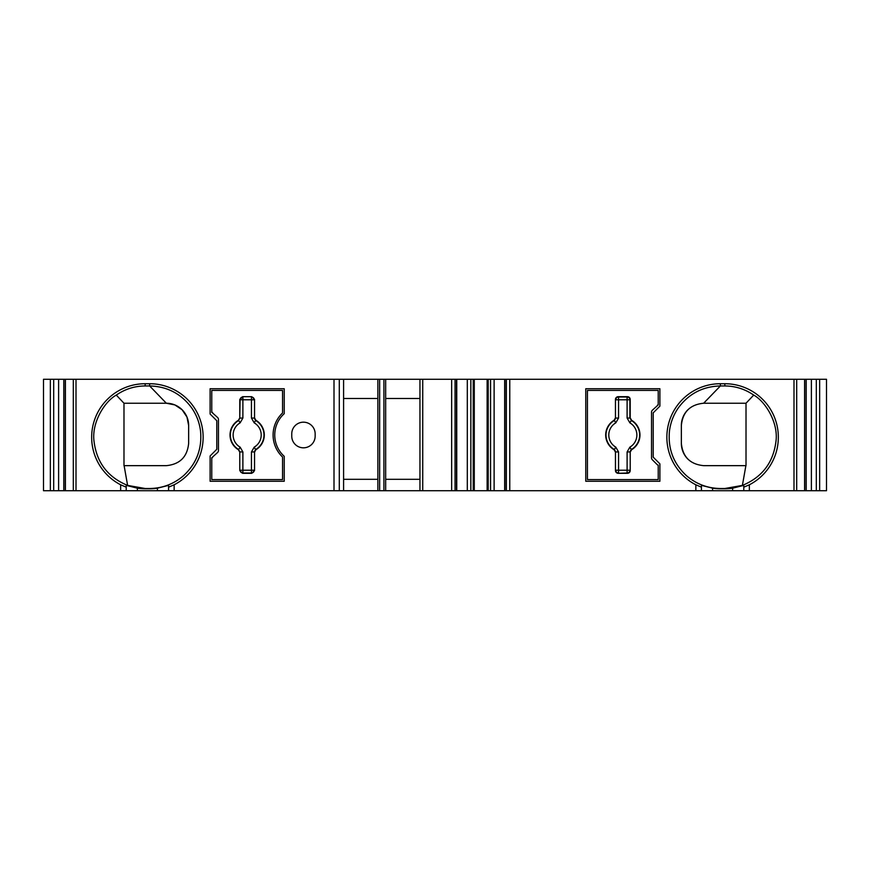 <?xml version="1.0" encoding="UTF-8"?>
<svg xmlns="http://www.w3.org/2000/svg" width="870" height="870" viewBox="0 0 870 870"><rect width="100%" height="100%" fill="white"/><g stroke="black" fill="none" stroke-linecap="round" stroke-linejoin="round"><path stroke-width="1.3" d="M659.895 463.851L659.895 481.262L585.771 481.262L585.771 388.738L659.895 388.738L659.895 406.149L653.207 412.837L653.207 457.163L659.895 463.851M749.353 484.786L743.785 487.178L743.785 485.362L732.638 488.179A51.547 51.547 0 0 1 724.83 488.777L720.371 488.777A51.547 51.547 0 0 1 712.573 488.179L701.427 485.362L701.427 487.178L695.848 484.786A53.505 53.505 0 0 1 720.371 383.724L724.83 383.724A53.505 53.505 0 0 1 749.353 484.786L749.353 490.734L506.351 490.734L506.351 379.266L504.676 379.266L504.676 490.734L506.351 490.734M509.766 490.734L509.766 379.266L796.692 379.266L796.692 490.734L749.353 490.734M53.69 379.266L53.69 490.734L43.5 490.734L43.5 379.266L58.616 379.266L58.616 490.734L451.65 490.734L451.65 379.266L73.308 379.266L73.308 490.734M73.308 379.266L58.616 379.266M455.053 379.266L456.739 379.266L456.739 490.734L455.053 490.734L455.053 379.266L451.65 379.266M456.739 379.266L473.215 379.266L473.215 490.734L504.676 490.734M504.676 379.266L473.215 379.266M509.766 379.266L506.351 379.266M796.692 379.266L804.598 379.266L804.598 490.734L826.5 490.734L826.5 379.266L819.649 379.266L819.649 490.734M819.649 379.266L804.598 379.266M796.692 490.734L804.598 490.734M456.739 490.734L473.215 490.734M455.053 490.734L451.65 490.734M53.69 490.734L58.616 490.734M720.371 383.724L720.371 385.954L724.83 385.954C735.389 386.041 745.024 389.086 753.714 395.089C765.372 401.429 778.759 422.95 775.899 441.873C773.147 462.818 761.979 477.336 742.393 485.406L724.83 488.505L720.371 488.505C707.44 488.32 696.076 483.992 686.278 475.531C673.445 463.482 667.834 448.692 669.454 431.161C670.509 422.689 673.456 414.936 678.306 407.91C688.746 393.74 702.775 386.421 720.371 385.954L703.656 403.234C690.127 404.561 682.689 411.999 681.351 425.528L681.351 443.363C682.689 456.891 690.127 464.319 703.656 465.657L746.014 465.657L746.014 403.234L753.714 395.089M385.671 398.493L419.949 398.493M343.596 398.493L377.874 398.493M742.393 485.406L745.894 465.613M703.656 403.234L746.014 403.234M63.793 379.266L63.793 490.734M126.215 485.362L126.215 487.178L126.215 485.362L137.362 488.179A51.547 51.547 0 0 0 145.17 488.777L149.629 488.777A51.547 51.547 0 0 0 157.426 488.179L168.573 485.362L168.573 487.178L174.152 484.786A53.505 53.505 0 0 0 149.629 383.724L145.17 383.724A53.505 53.505 0 0 0 120.647 484.786L126.215 487.178L126.215 490.734M116.286 395.089C124.975 389.086 134.611 386.041 145.17 385.954L149.629 385.954C167.225 386.421 181.254 393.74 191.694 407.91C196.544 414.936 199.491 422.689 200.546 431.161C202.166 448.692 196.555 463.482 183.722 475.531C173.924 483.992 162.559 488.32 149.629 488.505L145.17 488.505L127.607 485.406C108.032 477.358 96.864 462.84 94.101 441.862C91.274 422.885 104.552 401.548 116.286 395.089L123.986 403.234L166.344 403.234L149.629 385.954L149.629 383.724M186.985 417.089L182.113 409.759L174.881 404.931L166.344 403.234A22.294 22.294 0 0 1 188.649 425.528L186.985 417.089M124.105 465.613L127.607 485.406M123.986 403.234L123.986 465.657L166.344 465.657C179.873 464.319 187.311 456.891 188.649 443.363L188.649 425.528M168.573 487.178L168.573 490.734M291.754 436.12L291.754 433.88A11.701 11.701 0 0 1 303.456 422.178A11.701 11.701 0 0 1 315.157 433.88L315.157 436.12A11.701 11.701 0 0 1 303.456 447.822A11.701 11.701 0 0 1 291.754 436.12M284.229 388.738L284.229 413.685A28.699 28.699 0 0 0 284.229 456.315L284.229 481.262L210.105 481.262L210.105 455.967L216.793 449.279L216.793 420.721L210.105 414.033L210.105 388.738L284.229 388.738M343.596 379.266L343.596 490.734M377.874 479.316L343.596 479.316M377.874 379.266L377.874 490.734M385.671 379.266L385.671 490.734M419.949 479.316L385.671 479.316M419.949 379.266L419.949 490.734M467.299 379.266L467.299 490.734M470.855 379.266L470.855 490.734M490.549 379.266L490.549 490.734M494.116 379.266L494.116 490.734M701.427 485.362L701.427 490.734M743.785 487.178L743.785 490.734M806.207 379.266L806.207 490.734M745.894 465.657L703.656 465.657M681.351 425.528A22.294 22.294 0 0 1 687.887 409.759M687.887 459.121A22.294 22.294 0 0 1 681.351 443.363M166.344 465.657L124.105 465.657M212.53 412.434L211.769 412.434L211.769 390.412L282.554 390.412L282.554 412.967A30.374 30.374 -90 0 0 282.554 457.033L282.554 479.587L211.769 479.587L211.769 457.772L217.641 452.454A2.784 2.784 90 0 0 218.457 450.486L218.457 419.514A2.784 2.784 90 0 0 217.641 417.546L211.769 412.228M211.769 457.772L212.53 457.566M239.783 399.471L239.783 417.872L238.423 420.264A17.128 17.128 90 0 0 238.423 449.736L239.783 452.128L239.783 470.529L242.578 473.313L251.756 473.313L254.54 470.529L254.54 452.128L255.9 449.736A17.128 17.128 90 0 0 255.9 420.264L254.54 417.872L254.54 399.471L251.756 396.687L242.578 396.687L240.098 399.787A2.784 2.784 135 0 1 242.882 397.003L242.882 399.787L251.441 399.787L251.441 397.003A2.784 2.784 -135 0 1 254.225 399.787L251.441 399.787L251.441 418.057L254.225 418.057L255.606 420.46L254.214 422.863L251.441 418.057M238.423 420.264L240.098 418.057L242.882 418.057L240.12 422.863L238.717 420.46A16.813 16.813 90 0 0 238.717 449.54L240.12 447.137L242.882 451.943L240.098 451.943L238.423 449.736M242.578 473.313L242.882 472.997A2.784 2.784 45 0 1 240.098 470.213L242.882 470.213L242.882 472.997L251.441 472.997L251.441 470.213L242.882 470.213L242.882 451.943M251.441 451.943L254.214 447.137L255.606 449.54L254.225 451.943L251.441 451.943L251.441 470.213L254.225 470.213A2.784 2.784 -45 0 1 251.441 472.997L251.756 473.313M255.9 449.736L255.606 449.54A16.813 16.813 90 0 0 255.606 420.46L255.9 420.264M658.22 465.102L658.22 479.587L587.435 479.587L587.435 390.412L658.22 390.412L658.22 404.898L652.359 410.216A2.784 2.784 0 0 0 651.532 412.184L651.532 457.816A2.784 2.784 0 0 0 652.359 459.784L657.459 464.895M657.459 405.105L658.22 404.898M630.206 399.471L630.206 417.872L631.576 420.264A17.128 17.128 0 0 1 631.576 449.736L630.206 452.128L630.206 470.529A2.795 2.784 -135 0 1 627.422 473.313L618.244 473.313A2.795 2.784 -45 0 1 615.46 470.529L615.46 452.128L614.089 449.736A17.128 17.128 0 0 1 614.089 420.264L615.46 417.872L615.46 399.471A2.795 2.784 45 0 1 618.244 396.687L627.422 396.687A2.795 2.784 135 0 1 630.206 399.471L629.891 399.787A2.784 2.784 45 0 0 627.107 397.003L627.422 396.687M618.244 396.687L618.559 397.003A2.784 2.784 -45 0 0 615.775 399.787L618.559 399.787L618.559 397.003L627.107 397.003L627.107 399.787L629.891 399.787L629.891 418.057L627.107 418.057L629.88 422.863L631.283 420.46L630.206 417.872M618.559 418.057L615.775 418.057L614.383 420.46L615.786 422.863L618.559 418.057L618.559 399.787L627.107 399.787L627.107 418.057M615.786 447.137L614.383 449.54L615.775 451.943L618.559 451.943L615.786 447.137A14.029 14.029 0 0 1 615.786 422.863M627.107 451.943L629.891 451.943L631.283 449.54L629.88 447.137L627.107 451.943L627.107 470.213L615.775 470.213A2.784 2.784 -135 0 0 618.559 472.997L618.559 451.943M614.089 449.736L614.383 449.54A16.813 16.813 0 0 1 614.383 420.46L614.089 420.264M631.576 420.264L631.283 420.46A16.813 16.813 0 0 1 631.283 449.54L631.576 449.736M793.995 379.266L793.995 490.734M695.848 484.786L695.848 490.734M724.83 383.724L724.83 385.954M50.351 379.266L50.351 490.734M65.402 379.266L65.402 490.734M76.005 379.266L76.005 490.734M120.647 484.786L120.647 490.734M145.17 383.724L145.17 385.954M137.362 488.179L137.362 490.734M157.426 488.179L157.426 490.734M174.152 484.786L174.152 490.734M334.004 379.266L334.004 490.734M339.289 379.266L339.289 490.734M379.646 379.266L379.646 490.734M383.909 379.266L383.909 490.734M422.733 379.266L422.733 490.734M456.511 379.266L456.511 490.734M474.28 379.266L474.28 490.734M487.135 379.266L487.135 490.734M488.2 379.266L488.2 490.734M504.894 379.266L504.894 490.734M712.573 488.179L712.573 490.734M732.638 488.179L732.638 490.734M811.384 379.266L811.384 490.734M816.31 379.266L816.31 490.734M242.882 418.057L242.882 399.787L240.098 399.787L239.783 417.872M254.214 447.137A14.029 14.029 90 0 0 254.214 422.863M240.12 422.863A14.029 14.029 90 0 0 240.12 447.137M239.783 452.128L239.783 470.529M254.54 470.529L254.54 452.128M254.54 417.872L254.54 399.471M251.756 396.687L242.578 396.687M629.88 422.863A14.029 14.029 0 0 1 629.88 447.137M615.46 417.872L615.46 399.471M615.46 470.529L615.46 452.128M627.422 473.313L627.107 472.997A2.784 2.784 135 0 0 629.891 470.213L627.107 470.213L627.107 472.997L618.244 473.313M630.206 452.128L630.206 470.529M43.5 379.266L43.5 490.734M65.283 379.266L65.283 490.734M804.717 379.266L804.717 490.734M826.5 379.266L826.5 490.734"/></g></svg>

